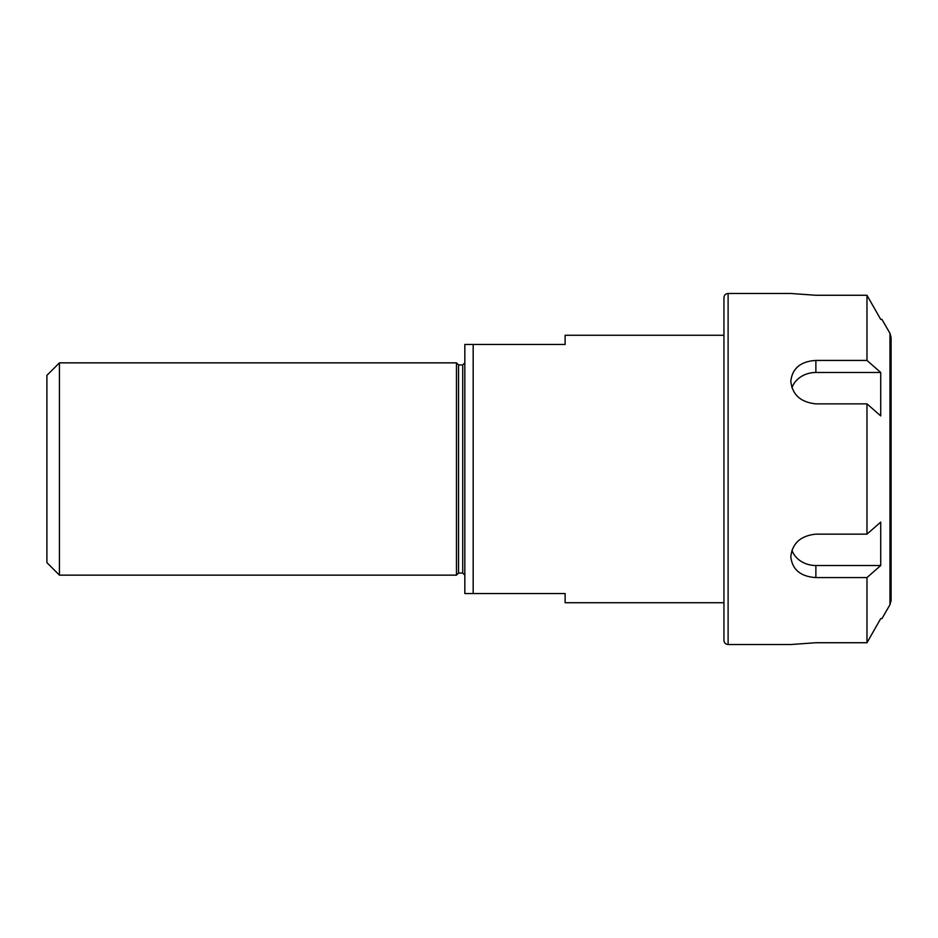 <?xml version="1.0" encoding="UTF-8"?>
<svg xmlns="http://www.w3.org/2000/svg" width="938" height="938" viewBox="0 0 938 938"><rect width="100%" height="100%" fill="white"/><g stroke="black" fill="none" stroke-linecap="round" stroke-linejoin="round"><path stroke-width="1.41" d="M723.937 335.265L565.122 335.265L565.122 344.457L473.174 344.457L473.174 593.543L464.826 593.543L565.122 593.543L565.122 602.735L723.937 602.735M464.826 344.457L473.174 344.457L464.826 344.457L464.826 593.543M59.434 362.854L59.434 575.146L46.9 562.612L46.9 375.388L59.434 362.854L456.466 362.854L456.466 575.146L59.434 575.146M458.553 573.059L458.553 364.941L462.727 364.941L462.727 573.059L458.553 573.059L456.466 575.146M880.723 319.389L881.931 319.389L880.723 319.389L866.97 295.271L815.872 295.271L790.804 293.477L728.111 293.477L728.111 644.523L790.804 644.523L815.872 642.729L866.97 642.729L880.723 618.611L881.931 618.611L889.974 604.67L891.1 600.496L891.1 337.504L889.974 333.33L889.974 604.67M880.723 565.52L866.97 577.574L815.872 577.574C800.653 576.589 792.293 569.647 790.804 556.762C792.293 543.278 800.653 535.739 815.872 534.144L866.97 534.144L880.723 522.091L880.723 565.52L815.872 565.52A25.08 21.715 0 0 1 791.93 550.254M815.872 360.426L866.97 360.426L880.723 372.48L880.723 415.909L866.97 403.856L815.872 403.856C800.653 402.261 792.293 394.722 790.804 381.238C792.293 368.353 800.653 361.411 815.872 360.426L815.872 372.48L880.723 372.48M791.93 387.746A25.08 21.715 180 0 1 815.872 372.48M866.97 577.574L866.97 642.729M866.97 403.856L866.97 534.144M866.97 295.271L866.97 360.426M728.111 293.477C725.578 293.723 724.183 295.118 723.937 297.651L723.937 640.349C724.183 642.882 725.578 644.277 728.111 644.523M891.1 383.267L891.1 554.733M815.872 577.574L815.872 565.52M458.553 364.941L456.466 362.854M462.727 573.059L464.826 575.146M462.727 364.941L464.826 362.854M889.974 333.33L881.931 319.389"/></g></svg>
